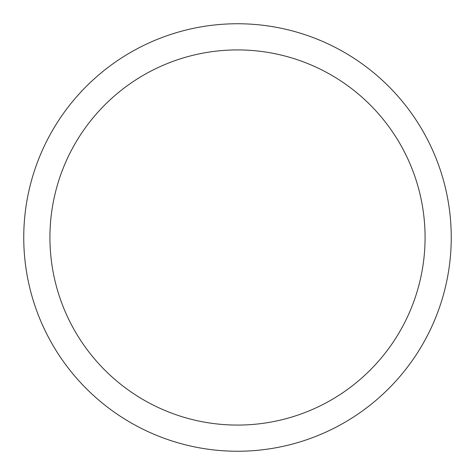 <?xml version="1.0" encoding="UTF-8"?>
<svg xmlns="http://www.w3.org/2000/svg" width="475" height="475" viewBox="0 0 475 475"><rect width="100%" height="100%" fill="white"/><g stroke="black" fill="none" stroke-linecap="round" stroke-linejoin="round"><path stroke-width="0.71" d="M237.5 23.75A213.75 213.75 0 0 1 451.25 237.5A213.75 213.75 0 0 1 237.5 451.25A213.75 213.75 0 0 1 23.75 237.5A213.75 213.75 0 0 1 237.5 23.75M237.5 49.922A187.578 187.578 0 0 1 425.077 237.5A187.578 187.578 0 0 1 237.5 425.077A187.578 187.578 0 0 1 49.922 237.5A187.578 187.578 0 0 1 237.5 49.922"/></g></svg>
